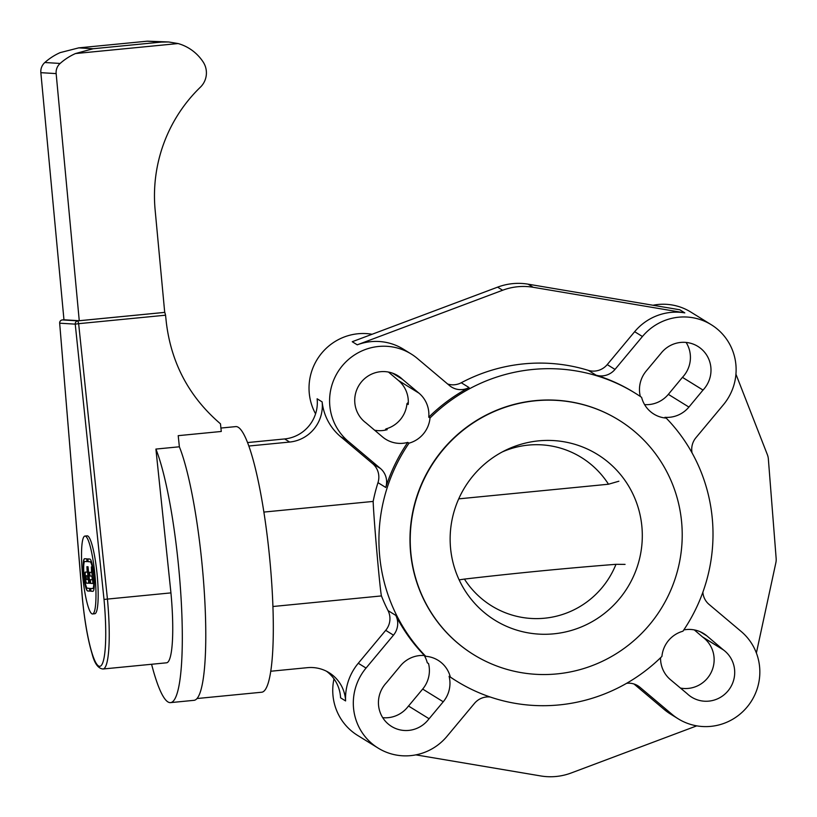 <?xml version="1.0" encoding="UTF-8"?>
<svg xmlns="http://www.w3.org/2000/svg" width="817" height="817" viewBox="0 0 817 817"><rect width="100%" height="100%" fill="white"/><g stroke="black" fill="none" stroke-linecap="round" stroke-linejoin="round"><path stroke-width="1.23" d="M151.584 664.262A134.938 21.262 -95.6 0 0 170.508 702.62A134.938 21.262 -95.6 0 0 181.129 599.137A134.938 21.262 -95.6 0 0 155.904 449.074L170.937 592.887A70.946 11.183 84.4 0 1 166.525 662.812L103.024 669A70.946 11.183 -95.6 0 0 107.436 599.086L104.014 599.443A67.944 10.703 84.4 0 1 99.511 666.315A67.944 10.703 84.4 0 1 82.384 598.115L59.661 323.154L82.343 598.085C84.559 620.859 87.776 639.343 92.015 653.539C94.445 663.384 98.122 668.531 103.024 669M170.508 702.62L193.976 700.332A134.938 21.262 -95.6 0 0 204.597 596.849A134.938 21.262 -95.6 0 0 179.372 446.787L155.904 449.074M170.937 592.887L107.436 599.086L78.646 323.675L165.555 315.199L166.321 322.46C171.253 363.34 189.309 397.123 220.478 423.819L221.274 431.468L178.208 435.665L179.372 446.787M165.555 315.199L164.82 312.39L77.911 320.867L78.646 323.675L75.235 324.145L104.014 599.443M178.096 43.546A44.976 44.404 -86.5 0 1 203.014 61.765A19.741 19.485 -86.5 0 1 200.247 87.317A149.93 148.01 93.5 0 0 155.128 209.938L164.707 312.38L79.259 320.713L56.148 73.601A12 11.836 -86.5 0 1 60.131 63.45A59.978 59.202 -86.5 0 1 75.47 53.554L93.118 48.744L161.47 42.076L168.68 41.973L178.096 43.546L75.47 53.554M168.68 41.973L147.397 41.177L78.432 47.897L147.397 41.177M93.118 48.744L78.769 47.866L60.172 52.615A59.978 59.202 93.5 0 0 44.833 62.511A12 11.836 93.5 0 0 40.85 72.672L63.961 319.784L79.259 320.713M681.797 524.126A137.94 135.244 121.7 0 0 618.775 420.03A137.94 135.244 121.7 0 0 431.192 466.211A137.94 135.244 121.7 0 0 473.666 654.662A137.94 135.244 121.7 0 0 616.549 653.508A137.94 135.244 121.7 0 0 681.797 524.126M473.543 654.591A137.94 135.244 -58.3 0 1 473.421 654.509A137.94 135.244 -58.3 0 1 430.947 466.058A137.94 135.244 -58.3 0 1 618.52 419.877A137.94 135.244 -58.3 0 1 618.653 419.948M642.009 528.007A97.458 95.558 -58.3 0 1 595.91 619.419A97.458 95.558 -58.3 0 1 494.959 620.236A97.458 95.558 -58.3 0 1 464.955 487.085A97.458 95.558 -58.3 0 1 597.482 454.456A97.458 95.558 -58.3 0 1 642.009 528.007M196.979 698.535L261.624 692.234A133.437 21.028 -95.6 0 0 270.335 565.313A133.437 21.028 -95.6 0 0 238.298 427.311A133.437 21.028 -95.6 0 0 235.715 426.607L220.917 428.057M408.531 706.031L422.675 689.068A28.483 27.931 121.7 0 0 428.527 663.547L427.271 662.771A28.483 27.931 121.7 0 0 424.278 655.5M429.048 718.725A28.483 27.931 -58.3 0 1 391.537 726.425A28.483 27.931 -58.3 0 1 386.41 682.777L400.514 665.763A28.483 27.931 -58.3 0 1 424.483 655.52L425.728 656.296A28.483 27.931 -58.3 0 1 438.116 660.32A28.483 27.931 -58.3 0 1 450.341 677.048L449.095 676.272A28.483 27.931 -58.3 0 1 443.243 701.783L429.099 718.756L408.48 706A28.483 27.931 121.7 0 1 382.734 717.673M374.564 430.202A28.483 27.931 121.7 0 0 387.197 429.681L385.941 428.905A28.483 27.931 121.7 0 0 406.948 403.7L408.194 404.476A28.483 27.931 121.7 0 0 398.461 380.487L388.473 372.062M419.029 393.202A28.483 27.931 -58.3 0 1 428.762 417.201L430.018 417.977A28.483 27.931 -58.3 0 1 409.011 443.171L407.754 442.395A28.483 27.931 -58.3 0 1 385.818 439.301A28.483 27.931 -58.3 0 1 382.56 436.952L366.026 422.92A28.483 27.931 -58.3 0 1 359.654 384.286A28.483 27.931 -58.3 0 1 397.797 375.677A28.483 27.931 -58.3 0 1 402.413 379.272L419.029 393.202L398.461 380.487M402.413 379.272L392.517 373.155M683.788 629.938A28.483 27.931 -58.3 0 1 703.621 633.532A28.483 27.931 -58.3 0 1 706.868 635.881L723.413 649.913A28.483 27.931 -58.3 0 1 729.775 688.547A28.483 27.931 -58.3 0 1 691.642 697.156A28.483 27.931 -58.3 0 1 687.026 693.562L670.4 679.632A28.483 27.931 -58.3 0 1 660.555 657.756M449.095 676.272A169.425 166.117 -58.3 0 0 455.6 680.51L456.856 681.286A169.425 166.117 -58.3 0 0 661.923 656.408A28.483 27.931 -58.3 0 1 682.93 631.214A169.425 166.117 -58.3 0 0 666.202 418.09A28.483 27.931 -58.3 0 1 653.825 414.066A28.483 27.931 -58.3 0 1 641.6 397.338A169.425 166.117 -58.3 0 0 635.085 393.1A169.425 166.117 -58.3 0 0 430.018 417.977M723.413 649.913L702.845 637.199L694.297 629.907M680.398 688.057A28.483 27.931 121.7 0 0 711.678 671.349A28.483 27.931 121.7 0 0 702.845 637.199M723.443 649.862L702.875 637.137M644.582 404.609A28.483 27.931 121.7 0 0 668.347 394.356L682.45 377.342A28.483 27.931 121.7 0 0 686.127 342.446M660.391 354.108L660.391 354.108A28.483 27.931 -58.3 0 1 697.892 346.408A28.483 27.931 -58.3 0 1 703.018 390.056L688.915 407.07A28.483 27.931 -58.3 0 1 664.956 417.313L666.202 418.09M640.324 396.47A28.483 27.931 -58.3 0 1 646.186 371.051L660.34 354.078M703.059 390.107L682.491 377.383M703.018 390.056L682.45 377.342M424.483 655.52A169.425 166.117 -58.3 0 1 395.796 615.395A17.994 17.637 121.7 0 1 393.477 635.156L366.047 668.061A53.973 52.921 -58.3 0 0 378.138 748.096A53.973 52.921 -58.3 0 0 447.001 736.321L474.432 703.417A17.994 17.637 121.7 0 1 490.19 697.003M428.762 417.201A169.425 166.117 -58.3 0 1 469.05 387.554A17.994 17.637 121.7 0 1 449.493 385.563L417.354 358.459A53.973 52.921 -58.3 0 0 411.196 353.996A53.973 52.921 -58.3 0 0 339.954 368.845A53.973 52.921 -58.3 0 0 348.256 441.354L380.395 468.447A17.994 17.637 121.7 0 1 385.767 487.463A169.425 166.117 -58.3 0 1 407.754 442.395M702.865 592.233A17.994 17.637 121.7 0 0 709.033 604.386L741.172 631.48A53.973 52.921 -58.3 0 1 749.475 703.988A53.973 52.921 -58.3 0 1 678.233 718.837A53.973 52.921 -58.3 0 1 672.074 714.375L639.936 687.271A17.994 17.637 121.7 0 0 626.588 683.318M385.941 428.905A169.425 166.117 121.7 0 0 385.073 430.171M408.316 402.362A169.425 166.117 121.7 0 0 406.948 403.7M427.271 662.771A169.425 166.117 121.7 0 0 428.547 663.639M411.196 353.996L403.424 349.196A53.973 52.921 121.7 0 0 357.254 344.825L502.629 290.249A59.978 58.804 -58.3 0 1 533.144 287.278L684.809 312.88A53.973 52.921 121.7 0 0 634.656 331.702L607.225 364.607A17.994 17.637 -58.3 0 1 588.281 370.356L596.053 375.166A17.994 17.637 121.7 0 0 614.997 369.417L642.428 336.512A53.973 52.921 -58.3 0 1 711.301 324.737A53.973 52.921 -58.3 0 1 723.382 404.772L695.951 437.677A17.994 17.637 121.7 0 0 692.06 452.884M596.053 375.166A169.425 166.117 -58.3 0 1 633.829 392.323L635.085 393.1M588.281 370.356A169.425 166.117 121.7 0 0 461.268 382.744A17.994 17.637 -58.3 0 1 447.675 384.031M425.728 656.296A169.425 166.117 -58.3 0 1 409.011 443.171M248.889 446.021L289.667 442.048A35.989 35.284 121.7 0 0 322.133 401.893A53.973 52.921 121.7 0 0 340.485 436.544L372.623 463.637A17.994 17.637 -58.3 0 1 377.985 482.653A169.425 166.117 121.7 0 0 373.155 501.424L263.901 512.075M272.898 606.51L381.447 595.92C379.966 590.099 373.716 518.407 373.155 501.424M381.447 595.92A169.425 166.117 121.7 0 0 388.024 610.585A17.994 17.637 -58.3 0 1 385.706 630.346L358.275 663.261A53.973 52.921 121.7 0 0 345.601 700.935A35.989 35.284 121.7 0 0 329.088 672.687A35.989 35.284 121.7 0 0 307.366 667.673L270.703 671.247M456.856 681.286A169.425 166.117 -58.3 0 1 450.341 677.048M372.103 334.265A53.973 52.921 121.7 0 0 319.171 356.426A53.973 52.921 121.7 0 0 315.576 413.821M711.301 324.737L690.733 312.012A53.973 52.921 121.7 0 0 652.977 305.252M333.99 678.845A53.973 52.921 121.7 0 0 357.57 735.382L378.138 748.096M345.601 700.935L340.577 697.83A35.989 35.284 121.7 0 0 326.514 671.247M357.254 344.825L352.239 341.72L497.614 287.145L502.629 290.249M684.809 312.88L679.795 309.776L528.129 284.173A59.978 58.804 121.7 0 0 497.614 287.145M735.933 374.186L767.367 454.671A14.992 14.696 -58.3 0 1 768.348 458.909L776.15 558.419A14.992 14.696 -58.3 0 1 775.854 562.78L756.379 652.997M633.982 683.992L664.303 709.564A53.973 52.921 121.7 0 0 670.461 714.027L678.233 718.837M696.768 725.853L571.246 772.964A59.978 58.804 -58.3 0 1 540.742 775.946L415.894 754.867M247.602 442.559L284.653 438.943A35.989 35.284 121.7 0 0 317.119 398.788L322.133 401.893M618.867 481.223L608.491 484.226L458.725 498.86M459.144 579.866L464.434 579.09C515.353 573.177 565.864 568.244 615.977 564.312L625.066 564.384M502.23 451.964A86.959 85.846 -86.5 0 1 608.491 484.226M615.977 564.312A86.959 85.846 -86.5 0 1 544.551 618.214A86.959 85.846 -86.5 0 1 464.434 579.09M92.842 591.314L90.769 591.191L90.513 588.424L92.576 588.546A13.44 2.114 -95.6 0 0 92.638 588.546A13.44 2.114 -95.6 0 0 93.455 575.137A13.44 2.114 -95.6 0 0 90.074 561.8L88.011 561.667L87.746 558.899L89.819 559.032A16.217 2.553 84.4 0 1 93.894 575.127A16.217 2.553 84.4 0 1 92.903 591.314A16.217 2.553 84.4 0 1 92.842 591.314L90.922 591.181L90.626 588.434M92.689 588.536L92.73 588.536A13.44 2.114 -95.6 0 0 92.781 588.536A13.44 2.114 -95.6 0 0 93.598 575.117A13.44 2.114 -95.6 0 0 90.227 561.779L88.154 561.657L87.858 558.91M89.594 583.246L88.042 566.763M89.645 581.49L89.533 583.318L89.053 581.459L87.96 566.712L89.645 581.49M84.651 558.716L86.725 558.838L86.98 561.606L84.917 561.483A13.44 2.114 -95.6 0 0 84.856 561.483A13.44 2.114 -95.6 0 0 84.039 574.892A13.44 2.114 -95.6 0 0 87.419 588.23L89.482 588.363L89.747 591.13L87.674 590.997A16.217 2.553 84.4 0 1 83.6 574.902A16.217 2.553 84.4 0 1 84.59 558.716A16.217 2.553 84.4 0 1 84.651 558.716A16.217 2.553 84.4 0 0 83.773 575.117A16.217 2.553 84.4 0 0 87.817 590.987L89.778 591.11M86.98 561.606L85.06 561.463A13.44 2.114 -95.6 0 0 85.009 561.463A13.44 2.114 -95.6 0 0 84.958 561.473M92.28 579.815L91.933 576.128L89.87 576.005L89.513 572.308L91.586 572.441L91.361 566.916L92.924 583.522L90.554 583.379L90.207 579.692L92.423 579.804L92.076 576.118L90.013 575.985L89.625 572.319M92.964 583.501L90.707 583.369L90.309 579.702M91.586 572.441L91.433 566.978M88.614 581.428L88.502 583.256L86.428 583.134A3.707 0.582 84.4 0 1 85.489 579.406L85.142 575.709A3.707 0.582 84.4 0 1 85.376 572.063L87.164 572.166L86.929 566.651L88.614 581.428M88.532 583.236L86.571 583.113A3.707 0.582 84.4 0 1 85.632 579.386L85.295 575.699A3.707 0.582 84.4 0 1 85.468 572.063M87.848 579.549L87.501 575.852L86.02 575.771L86.377 579.457L87.848 579.549L87.654 575.842L86.163 575.75M87.164 572.166L87.011 566.702M85.101 536.064A39.134 6.168 -95.6 0 0 84.948 536.064A39.134 6.168 -95.6 0 0 82.609 575.617A39.134 6.168 -95.6 0 0 92.546 613.965A39.134 6.168 -95.6 0 0 94.935 574.913A39.134 6.168 -95.6 0 0 85.101 536.064M84.948 536.064L87.164 535.85A39.134 6.168 84.4 0 1 87.317 535.85A39.134 6.168 84.4 0 1 97.141 574.688A39.134 6.168 84.4 0 1 94.752 613.751L92.546 613.965M62.368 319.917L77.911 320.867A3.002 2.962 93.5 0 0 75.235 324.145L59.702 323.195A3.002 2.962 -86.5 0 1 62.368 319.917L63.961 319.764L62.358 319.917A3.002 3.002 0 0 0 59.661 323.154M161.47 42.076L147.121 41.197M60.131 63.45L44.833 62.511M56.148 73.601L40.85 72.672M443.243 701.783L422.675 689.068M706.868 635.881L700.057 631.674M688.915 407.07L668.347 394.356M461.268 382.744L469.05 387.554M377.985 482.653L385.767 487.463M388.024 610.585L395.796 615.395M528.129 284.173L533.144 287.278M284.653 438.943L289.667 442.048M372.623 463.637L380.395 468.447M340.485 436.544L348.256 441.354M607.225 364.607L614.997 369.417M634.656 331.702L642.428 336.512M664.303 709.564L672.074 714.375M635.636 684.615L639.936 687.271M358.275 663.261L366.047 668.061M385.706 630.346L393.477 635.156"/></g></svg>
